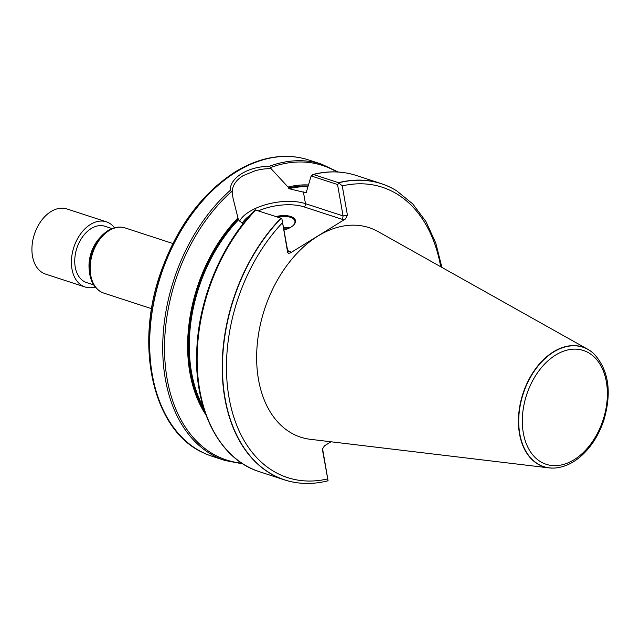 <?xml version="1.0" encoding="UTF-8"?>
<svg xmlns="http://www.w3.org/2000/svg" width="640" height="640" viewBox="0 0 640 640"><rect width="100%" height="100%" fill="white"/><g stroke="black" fill="none" stroke-linecap="round" stroke-linejoin="round"><path stroke-width="0.96" d="M593.888 353.792A62.936 42.296 108.1 0 0 593.808 353.712A62.936 42.296 108.1 0 0 587.784 349.28L378.104 231.608A110.208 74.072 108.1 0 0 317.92 236.064A110.208 74.072 108.1 0 0 256.736 352.248A110.208 74.072 108.1 0 0 310.36 439.312L549.096 467.896A62.936 42.296 108.1 0 0 556.576 467.864A62.936 42.296 108.1 0 0 556.688 467.848M331 441.784L324.44 445.832L322.352 449.2L328.072 480.776L322.496 448.296M396.608 190.776A155.832 104.728 108.1 0 0 396.512 190.712A155.832 104.728 108.1 0 0 381.2 183.608A155.832 104.728 108.1 0 0 338.504 182.688L342.256 185.896L347.44 215.32L345.384 219.008L290.424 252.904L288.584 253.336L287.656 252.472L281.848 218.52L280.944 218.184A155.832 104.728 108.1 0 0 222.224 369.92A155.832 104.728 108.1 0 0 284.56 479.904A155.832 104.728 108.1 0 0 301.12 483.192A155.832 104.728 108.1 0 0 301.232 483.2M327.264 480.896L328.072 480.776M280.944 218.184L255.368 209.976M308.296 184.96A134.152 90.16 108.1 0 0 288.032 187.048L288.96 188.688L306.136 192.816L311.144 175.928L313.424 174.504L338.504 182.688M306.4 192.76A132.456 89.016 108.1 0 0 306.136 192.816L306.472 192.384M243.016 223.928L238.472 219.824L237.952 217.936A134.152 90.16 108.1 0 0 205.968 414.984M237.952 217.936L233.056 198.296L232.176 192.4L230.272 190.36C229.72 177.776 248.16 166.408 269.24 166.328L270.864 167.408L270.928 168.504L288.032 187.048M338.192 172.016L321.704 164.208L308.664 159.952A155.832 104.728 108.1 0 0 300.6 157.84A155.832 104.728 108.1 0 0 256.2 162.072A155.832 104.728 108.1 0 0 153.032 306.448A155.832 104.728 108.1 0 0 204.272 453.2A155.832 104.728 108.1 0 0 212.024 456.248L225.064 460.504L242.992 463.912M312.808 174.504L313.424 174.504A155.832 104.728 108.1 0 1 356.12 175.432C342.368 171 327.912 170.696 312.752 174.52M172.872 243.512L125.112 227.928A34.28 23.04 108.1 0 0 123.336 227.464A34.28 23.04 108.1 0 0 109.192 230.552A34.28 23.04 108.1 0 0 90.432 263.184A34.28 23.04 108.1 0 0 102.144 292.448A34.28 23.04 108.1 0 0 103.848 293.12L151.616 308.696M112.048 228.592L104.944 226.272A29.608 19.896 108.1 0 0 91.2 228.536A29.608 19.896 108.1 0 0 74.88 257.856A29.608 19.896 108.1 0 0 86.584 282.568L93.688 284.888M281.848 218.52L287.56 250.184L288.792 251.584L290.4 251.536L290.424 252.904M270.928 168.504C262.704 168.92 261.832 169.232 255.808 170.496L243.16 175.624C235.888 180.184 232.224 185.776 232.176 192.4M345.384 219.008L342.472 219.424L343.088 215.936L337.552 184.536L311.144 175.928M275.968 216.56A16.208 7.456 170 0 1 292.112 217.04A16.208 7.456 170 0 1 293.824 224.832A16.208 7.456 170 0 1 284.008 230.056M337.552 184.536L339.104 183.2M293.592 225.08A15.584 7.168 -10 0 0 294.952 221.272A15.584 7.168 -10 0 0 277.536 217.072M587.784 349.28A62.936 42.296 108.1 0 0 553.416 351.824A62.936 42.296 108.1 0 0 518.48 418.176A62.936 42.296 108.1 0 0 549.096 467.896M114.552 227.76A34.28 23.04 108.1 0 0 106.392 221.824A34.28 23.04 108.1 0 0 81.8 232.312A34.28 23.04 108.1 0 0 85.136 287.008A34.28 23.04 108.1 0 0 95.216 287.024M85.136 287.008L45.64 274.128A34.28 23.04 -71.9 0 1 42.312 219.432A34.28 23.04 -71.9 0 1 66.904 208.944L106.392 221.824M282.408 222.808A152.704 102.632 108.1 0 0 229.048 397.712A152.704 102.632 108.1 0 0 327.568 478.944M440.712 266.736A152.704 102.632 108.1 0 0 342.256 185.896M281.2 218.28A155.776 104.688 108.1 0 0 223 381.616A155.776 104.688 108.1 0 0 301.344 483.208L301.12 483.192M255.864 210.008A155.832 104.728 108.1 0 0 197.144 361.736A155.832 104.728 108.1 0 0 259.48 471.72C219.016 459.312 193.296 408.168 196.84 348.592C199.072 297.944 221.992 243.568 255.376 209.824M238.472 219.824A132.456 89.016 108.1 0 0 203.352 407.176M307.744 186.736A132.456 89.016 108.1 0 0 288.96 188.688M307.976 186.008A133.08 89.44 108.1 0 0 288.208 188.032M238.128 218.92A133.08 89.44 108.1 0 0 204.568 411M231.248 191.84A154.888 104.096 108.1 0 0 164.664 355.432A154.888 104.096 108.1 0 0 241.808 463.152M230.272 190.36A155.832 104.728 108.1 0 0 162.752 344A155.832 104.728 108.1 0 0 225.064 460.504M321.704 164.208A155.832 104.728 108.1 0 0 269.24 166.328M441.92 267.416L435.736 242.928L425.92 221.52L412.768 203.936L396.704 190.84A155.776 104.688 108.1 0 0 338.696 182.816M336.792 171.936A154.888 104.096 108.1 0 0 270.864 167.408M300.488 157.816A155.8 104.712 108.1 0 0 300.376 157.792A155.8 104.712 108.1 0 0 236.104 171.808A155.8 104.712 108.1 0 0 150.816 320.112A155.8 104.712 108.1 0 0 204.064 453.104L204.064 453.104A155.8 104.712 108.1 0 0 204.168 453.152M204.272 453.2L204.064 453.104C153.6 431.6 134.024 347.44 160.656 272.696C176.768 227.192 201.592 193.6 235.136 171.928C257.208 158.48 278.96 153.768 300.376 157.792L300.6 157.84M123.224 227.448A34.256 23.024 108.1 0 0 123.112 227.424A34.256 23.024 108.1 0 0 108.976 230.504A34.256 23.024 108.1 0 0 90.232 263.112A34.256 23.024 108.1 0 0 101.936 292.352A34.256 23.024 108.1 0 0 102.04 292.4M100.096 237.552A29.608 19.896 108.1 0 0 89.32 270.6M239.552 221.104A40.048 18.432 170 0 1 305.464 203.664L303.392 191.92M342.472 219.424L304.12 206.912A2.496 1.672 -71.9 0 0 305.464 203.664L343.088 215.936L347.44 215.32M287.712 250.664L290.4 251.536M304.12 206.912A37.552 17.28 -10 0 0 258.432 210.848M250.408 215.136A37.552 17.28 -10 0 0 242.232 223.416M287.592 252.232L287.56 250.184M322.376 449.52L322.368 448.856M283.592 227.68A15.584 7.168 170 0 1 289.68 227.864M287.408 228.912A14.648 6.744 -10 0 0 283.816 228.928M555.616 355.064A59.872 40.24 -71.9 0 1 605.408 411.416A59.872 40.24 -71.9 0 1 533.512 455.76A59.872 40.24 -71.9 0 1 555.616 355.064M553.656 351.984A62.832 42.224 108.1 0 0 518.744 423.352A62.832 42.224 108.1 0 0 556.8 467.832C566.144 466.568 574.944 462.008 583.192 454.144C592.432 445.136 599.32 433.816 603.856 420.184C612.024 392.088 608.728 369.984 593.976 353.872A62.832 42.224 108.1 0 0 553.656 351.984M327.92 480.824C318.904 483.088 310.048 483.888 301.344 483.208M284.56 479.904L259.48 471.72M381.2 183.608L356.12 175.432M123.336 227.464L123.112 227.424C118.04 226.496 113.008 227.56 108.016 230.624C100.44 235.552 94.944 243.072 91.544 253.184C89.288 260.272 88.672 267.152 89.696 273.832C91.208 282.8 95.288 288.976 101.936 292.352L102.144 292.448M233.064 198.296L233.304 199.672"/></g></svg>
